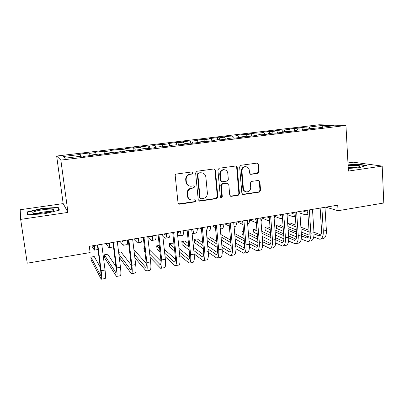 <?xml version="1.0" encoding="UTF-8"?>
<svg xmlns="http://www.w3.org/2000/svg" width="404" height="404" viewBox="0 0 404 404"><rect width="100%" height="100%" fill="white"/><g stroke="black" fill="none" stroke-linecap="round" stroke-linejoin="round"><path stroke-width="0.61" d="M193.223 172.831L192.102 171.912L176.533 174.028C175.644 174.245 175.205 174.816 175.21 175.75L178.028 202.914L179.649 204.187L195.061 201.849L195.965 200.657L195.056 199.763L191.945 200.111C189.577 199.803 188.183 198.43 187.764 195.991L187.537 193.748C187.527 190.799 188.915 188.981 191.703 188.284L193.693 187.996L194.602 186.799L193.647 185.891L190.744 186.229C188.269 185.976 186.805 184.578 186.355 182.037L186.128 179.775C186.118 176.806 187.512 174.982 190.314 174.301L192.314 174.028L193.223 172.831M188.981 185.82C187.219 185.133 186.199 183.815 185.916 181.866L185.689 179.613C185.678 176.649 187.072 174.831 189.865 174.154L191.86 173.877L192.769 172.69L192.289 171.907M178.568 203.909L194.602 201.631L195.506 200.445L195.157 199.773M190.087 199.581C188.491 198.859 187.567 197.591 187.32 195.788L187.097 193.551C187.087 190.612 188.471 188.794 191.249 188.097L193.233 187.809L194.142 186.623L193.733 185.896M257.858 173.377L259.095 171.73L258.51 164.372L257.171 163.085L240.88 165.287L239.623 166.953L241.86 193.284L243.107 194.541L259.353 192.102L260.58 190.461L259.883 181.664L258.611 180.401L251.576 181.406L250.339 183.057L250.697 187.446C250.596 190.153 249.278 191.637 246.753 191.9C244.834 191.683 243.718 190.562 243.4 188.527L241.94 171.21C242.011 168.584 243.258 167.094 245.693 166.741C247.738 166.882 248.935 168.034 249.278 170.19L249.515 173.079L250.828 174.356L257.858 173.377L257.257 173.235L258.489 171.594L257.909 164.251L257.136 163.085M337.714 205.176L89.304 246.329L90.122 252.576L27.235 263.191L20.649 219.382L67.968 212.408L60.847 160.105L345.95 125.487L348.394 171.079L382.184 166.1L383.8 203L338.032 210.726L337.714 205.176M215.403 170.261L214.004 168.948L196.925 171.261L195.627 172.963L198.253 199.864L199.834 201.126L216.579 198.586L217.852 196.905L215.403 170.261L214.893 170.124L214.11 168.953M219.16 168.241L235.835 165.983L237.204 167.281L239.461 193.647L238.208 195.309L230.982 196.379L229.724 195.117L228.78 184.421L227.255 183.153L222.564 183.83L221.296 185.507L222.306 196.677L221.235 197.864L220.347 196.975L217.882 169.922L219.16 168.241M60.847 160.105L56.656 156.045L319.125 124.76L345.95 125.487M89.218 155.707L88.875 153.015L79.679 154.116L80.255 154.459L63.024 156.525L64.973 158.181L82.901 156.015L83.542 156.393L93.273 155.217L92.546 154.853L98.924 154.081L99.712 154.439L109.292 153.278L108.418 152.934L114.701 152.177L115.63 152.51L125.058 151.369L124.048 151.046L130.229 150.303L131.295 150.616L140.582 149.495L139.431 149.192L145.521 148.455L146.723 148.753L155.858 147.647L154.581 147.364L160.58 146.637L161.908 146.915L170.907 145.824L169.503 145.561L175.407 144.849L176.861 145.107L185.724 144.036L184.199 143.789L190.011 143.087L191.587 143.324L200.313 142.269L198.672 142.041L204.399 141.349L206.091 141.572L214.691 140.531L212.928 140.319L218.574 139.638L220.377 139.845L228.851 138.819L226.977 138.623L232.537 137.951L234.456 138.143L242.799 137.133L240.819 136.951L246.299 136.289L248.324 136.461L256.545 135.466L254.459 135.305L259.863 134.653L261.989 134.81L270.089 133.83L267.902 133.684L273.23 133.037L275.452 133.184L283.441 132.214L281.154 132.083L286.406 131.446L288.724 131.578L296.597 130.623L294.218 130.502L299.389 129.881L301.808 129.992L309.57 129.058L307.096 128.952L322.357 127.507L319.791 127.417L319.604 127.841M88.875 153.015L89.537 153.348L95.677 152.611L96.117 154.419M104.353 153.874L104.025 151.202L94.96 152.288L95.677 152.611M104.025 151.202L104.813 151.515L110.863 150.793L111.337 152.581M119.261 152.071L118.948 149.419L110.019 150.485L110.863 150.793M118.948 149.419L119.867 149.712L125.821 149L126.326 150.773M133.951 150.293L133.648 147.662L124.856 148.712L125.821 149M133.648 147.662L134.694 147.935L140.562 147.233L141.097 148.99M148.43 148.546L148.137 145.93L139.471 146.965L140.562 147.233M148.137 145.93L149.298 146.187L155.086 145.496L155.646 147.233M162.696 146.819L162.418 144.223L153.874 145.243L155.086 145.496M162.418 144.223L163.696 144.46L169.392 143.779L169.988 145.501M176.75 145.087L176.487 142.536L168.069 143.546L169.392 143.779M176.487 142.536L177.881 142.763L183.497 142.092L184.168 143.935M190.587 143.173L190.36 140.88L182.063 141.87L183.497 142.092M190.36 140.88L191.86 141.087L197.394 140.425L198.202 142.526M204.237 141.37L204.035 139.244L195.854 140.223L197.394 140.425M204.035 139.244L205.641 139.436L211.095 138.784L211.933 140.865M217.711 139.739L217.519 137.633L209.449 138.597L211.095 138.784M217.519 137.633L219.226 137.809L224.604 137.163L225.472 139.228M230.992 138.138L230.81 136.042L222.857 136.991L224.604 137.163M230.81 136.042L232.618 136.204L237.921 135.567L238.82 137.613M244.092 136.557L243.92 134.471L236.077 135.411L237.921 135.567M243.92 134.471L245.824 134.623L251.051 133.997L251.98 136.022M257.01 134.997L256.843 132.926L249.111 133.85L251.051 133.997M256.843 132.926L258.843 133.062L263.999 132.446L264.953 134.451M269.751 133.456L269.594 131.401L261.964 132.315L263.999 132.446M269.594 131.401L271.685 131.527L276.77 130.916L277.75 132.906M282.315 131.941L282.169 129.896L274.644 130.8L276.77 130.916M282.169 129.896L284.345 130.007L289.365 129.406L290.375 131.376M294.713 130.447L294.577 128.416L287.153 129.3L289.365 129.406M294.577 128.416L301.788 127.917L302.823 129.871M306.964 129.26L306.813 126.952L299.49 127.826L301.788 127.917M306.813 126.952L309.161 127.033L322.523 125.432L333.558 125.755L319.791 127.417M307.096 128.952L306.914 129.376M309.161 127.033L310.004 128.598M322.523 125.432L322.038 127.144M294.218 130.502L294.046 130.931M296.839 128.512L297.662 130.088M281.154 132.083L280.992 132.512M284.345 130.007L285.153 131.598M267.902 133.684L267.751 134.113M271.685 131.527L272.463 133.133M254.459 135.305L254.318 135.739M258.843 133.062L259.6 134.684M240.819 136.951L240.688 137.385M245.824 134.623L246.581 136.315M226.977 138.623L226.856 139.057M232.618 136.204L233.406 138.037M212.928 140.319L212.822 140.759M219.226 137.809L220.049 139.804M198.672 142.041L198.576 142.481M205.641 139.436L206.464 141.526M184.199 143.789L184.113 144.228M191.86 141.087L192.652 143.198M169.503 145.561L169.433 146.006M177.881 142.763L178.639 144.89M154.581 147.364L154.525 147.808M163.696 144.46L164.418 146.612M139.431 149.192L139.39 149.637M149.298 146.187L149.99 148.354M124.048 151.046L124.018 151.495M134.694 147.935L135.345 150.126M108.418 152.934L108.403 153.384M119.867 149.712L120.478 151.924M92.546 154.853L92.546 155.303M104.813 151.515L105.388 153.752M89.537 153.348L90.067 155.601M325.806 207.151L338.032 210.726M382.184 166.1L353.288 162.186L347.96 162.948M67.968 212.408L63.181 203.596L20.2 209.732L20.649 219.382M63.181 203.596L56.656 156.045M63.024 156.525L65.165 158.156M80.255 154.459L80.664 156.287M58.216 207.429L42.481 208.318L27.285 211.893L27.629 214.751L44.092 213.862L59.469 210.115L58.216 207.429L58.479 209.307M348.253 168.428L359.484 167.695L366.559 165.382L357.969 164.186L348.061 164.847M198.834 200.889L216.074 198.379L217.342 196.703L214.893 170.124M198.718 173.149L197.809 174.341L200.101 197.93L201.01 198.824L203.278 198.505C206.015 197.803 207.383 195.996 207.383 193.087L205.858 177.023C205.409 174.422 203.914 173.018 201.379 172.821L198.248 173.003L197.344 174.19L197.809 174.341M200.455 198.606L199.632 197.723L197.344 174.19M202.439 172.942L200.808 172.862M198.248 173.003L200.333 172.72M230.336 196.167L237.653 195.112L238.9 193.455L236.648 167.155L235.865 165.983M227.558 183.143L222.043 183.658L220.776 185.33L221.786 196.475L222.306 196.677M221.235 197.864L220.72 197.657L221.786 196.475M227.79 173.25C227.427 171.084 226.205 169.927 224.124 169.771C221.619 170.124 220.342 171.634 220.281 174.296L220.842 180.482L222.377 181.76L227.068 181.088L228.336 179.416L227.79 173.25M224.776 169.821L223.594 169.64C221.099 169.988 219.821 171.493 219.761 174.149L220.281 174.296M221.538 181.603L220.321 180.32L219.761 174.149M250.238 174.215L257.257 173.235M246.193 166.766L245.117 166.615C242.688 166.968 241.441 168.458 241.375 171.074L241.94 171.21M245.536 191.632C243.971 191.178 243.067 190.082 242.834 188.35L241.375 171.074M242.476 194.344L258.752 191.915L259.974 190.279L259.277 181.502L258.605 180.401M28.144 214.721L27.826 212.171L42.546 208.701L42.481 208.318M27.709 214.746L27.285 211.893M357.989 164.549L357.969 164.186M94.021 245.551L93.768 246.485L93.238 245.677M91.769 245.92L94.309 250.127C94.718 250.217 94.799 248.662 94.556 245.46M94.455 250.101L97.99 249.515M100.288 267.327L94.243 256.535L90.85 257.116L91.279 260.388L101.258 279.23C101.858 279.184 101.823 276.356 101.146 270.736L97.824 244.92M101.434 279.199L105.08 278.533C105.717 278.482 105.707 275.649 105.04 270.039L101.752 244.268M97.409 244.986L100.596 269.741C101.045 273.483 101.071 275.376 100.672 275.412L90.85 257.116M108.721 243.112L108.373 244.061L107.747 243.274M105.914 243.577L108.913 247.672C109.413 247.748 109.575 246.193 109.388 243.001M109.09 247.642L112.529 247.066C112.953 247.162 113.155 246.122 113.125 243.945M123.21 240.713L122.766 241.668L122.043 240.905M119.867 241.269L123.306 245.258C123.897 245.314 124.129 243.758 124.003 240.582M123.518 245.223L126.871 244.657C127.487 244.713 127.74 243.152 127.624 239.981M115.933 266.549L107.717 254.232L104.363 254.808L104.777 258.055L116.463 276.447C117.21 276.376 117.266 273.548 116.63 267.968L113.453 242.329M116.68 276.412L120.225 275.76C121.008 275.68 121.089 272.857 120.468 267.281L117.322 241.688M112.933 242.415L115.988 266.999C116.408 270.715 116.372 272.604 115.877 272.66L104.363 254.808M119.241 257.313L131.436 273.71C132.325 273.609 132.472 270.786 131.881 265.241L128.841 239.779M131.699 273.659L135.148 273.028C136.067 272.927 136.239 270.104 135.658 264.57L132.653 239.148M128.225 239.88L131.143 264.297C131.542 267.993 131.441 269.877 130.851 269.948L118.842 254.045M131.234 265.135L121.008 251.96L118.635 252.364M52.111 209.206C47.278 208.565 33.325 211.009 32.734 212.64C32.517 213.044 33.032 213.327 34.274 213.484C38.269 214.064 49.894 212.332 52.889 210.726C54.363 209.954 54.101 209.449 52.111 209.206M49.965 211.731L49.616 211.686C46.824 211.312 39.138 212.459 36.991 213.58M42.546 208.701L57.807 207.843L58.913 210.247M348.228 168.024C353.813 167.837 357.646 167.327 359.717 166.499C360.631 165.822 359.08 165.448 355.071 165.372L348.107 165.721M355.752 167.443L348.213 167.685M348.076 165.16L357.767 164.519L365.772 165.64M137.486 238.35L136.956 239.309L136.143 238.572M133.623 238.986L137.491 242.875C138.173 242.915 138.481 241.355 138.405 238.198M137.739 242.834L141.006 242.284C141.713 242.319 142.031 240.764 141.971 237.608M151.566 236.017L150.944 236.986L150.041 236.269M147.829 237.325L151.48 240.526C152.247 240.552 152.621 238.991 152.601 235.845M151.758 240.476L154.944 239.941C155.732 239.966 156.126 238.405 156.116 235.264M134.855 257.767L146.192 271.008C147.218 270.887 147.45 268.069 146.899 262.56L143.996 237.269M146.495 270.953L149.849 270.342C150.904 270.21 151.162 267.392 150.621 261.893L147.748 236.648M143.284 237.385L146.076 261.635C146.445 265.307 146.288 267.19 145.607 267.276L134.461 254.459M146.228 263.342L133.906 249.748M150.111 257.429L160.731 268.352C161.883 268.2 162.206 265.388 161.691 259.913L158.923 234.795M161.07 268.286L164.332 267.69C165.519 267.534 165.857 264.726 165.357 259.257L162.62 234.184M158.116 234.931L160.782 259.014C161.125 262.666 160.908 264.539 160.141 264.645L149.732 254.091M160.944 261.348L149.227 249.652M144.501 247.94L143.849 248.051L144.218 251.243L144.97 252.03M144.602 248.819L143.849 248.051M165.443 233.719L164.741 234.699L163.746 233.997M162.857 236.385L165.266 238.208C166.12 238.219 166.564 236.658 166.594 233.527M165.579 238.158L168.685 237.633C169.559 237.643 170.018 236.082 170.064 232.951M165.064 256.575L175.053 265.731C176.336 265.554 176.74 262.751 176.265 257.308L173.624 232.361M175.432 265.66L178.603 265.08C179.916 264.903 180.341 262.095 179.876 256.661L177.265 231.76L178.033 232.305L178.815 232.179M172.73 232.512L175.27 256.434C175.588 260.06 175.321 261.933 174.462 262.055L164.701 253.227M175.412 259.227L164.266 249.258M159.277 245.41L156.671 245.854L157.025 249.031L159.984 251.808M159.625 248.566L156.671 245.854M179.124 231.452L178.341 232.436L178.033 232.305M177.619 235.153L178.866 235.926C179.8 235.921 180.31 234.36 180.391 231.239M179.209 235.865L182.234 235.36C183.189 235.35 183.714 233.79 183.81 230.674M179.74 255.384L189.168 263.145C190.577 262.948 191.062 260.151 190.622 254.742L188.107 229.962M189.587 263.07L192.668 262.504C194.102 262.302 194.607 259.504 194.178 254.106L191.693 229.371M187.123 230.123L189.547 253.889C189.84 257.489 189.516 259.363 188.577 259.499L179.391 252.03M189.638 257.04L179.012 248.45M173.988 244.385L172.463 243.152L169.327 243.688L169.665 246.844L174.705 251.116M174.356 247.859L169.327 243.688M192.617 229.214L191.996 230.169M186.805 230.179L187.153 230.411M192.647 233.608L195.597 233.113C196.632 233.093 197.223 231.532 197.364 228.427M192.122 233.643L192.274 233.674C193.289 233.653 193.864 232.093 193.991 228.987M203.53 260.519L206.525 259.969C208.085 259.747 208.666 256.954 208.272 251.586L205.909 227.043M199.657 228.048L201.439 229.129M206.323 231.315L208.777 230.901C209.888 230.866 210.54 229.305 210.726 226.215M206.298 231.098C206.929 230.386 207.297 228.947 207.404 226.765M212.342 225.947L215.494 227.704M220.306 228.967L221.781 228.72C222.963 228.669 223.675 227.109 223.907 224.033M220.17 227.462L220.629 224.573M224.856 223.877L229.326 226.169M234.088 226.649L234.603 226.563C235.86 226.503 236.628 224.937 236.906 221.877M242.658 221.256L242.132 221.013M237.209 221.826L242.94 224.553M247.672 224.382C248.773 223.973 249.46 222.432 249.728 219.756M256.08 219.513L254.586 218.948M249.712 219.948L256.348 222.831M261.029 221.71L262.378 217.66M269.251 217.155L268.483 217.463L266.877 216.913M262.317 218.175L268.271 220.635L269.529 220.7M274.149 218.463L274.856 215.59M194.162 253.954L203.081 260.6C204.606 260.383 205.171 257.585 204.767 252.212L202.374 227.598M201.308 227.775L203.611 251.384C203.884 254.964 203.505 256.828 202.49 256.979L193.824 250.601M203.641 254.813L193.501 247.344M188.501 243.662L184.916 241.021L181.82 241.552L182.143 244.688L189.158 250.096M188.825 246.834L181.82 241.552M208.338 252.354L216.791 258.09C218.438 257.853 219.074 255.06 218.705 249.722L216.433 225.27M217.281 258.005L220.19 257.469C221.862 257.222 222.518 254.434 222.16 249.106L219.912 224.695M215.281 225.462L217.473 248.915C217.721 252.47 217.296 254.333 216.201 254.5L208.025 249.005M217.428 252.566L207.737 246.026M202.763 242.663L197.208 238.916L194.152 239.441L194.465 242.562L203.363 248.844M203.045 245.571L194.152 239.441M222.261 250.621L230.31 255.616C232.068 255.358 232.78 252.571 232.446 247.268L230.285 222.978M230.83 255.525L233.658 255.005C235.441 254.737 236.173 251.955 235.85 246.657L233.714 222.407M229.058 223.18L231.138 246.475C231.361 250.01 230.891 251.869 229.714 252.051L221.993 247.298M231.007 250.313L221.74 244.546M216.776 241.461L209.348 236.84L206.893 237.259M217.029 244.147L206.939 237.744M207.237 240.86L217.337 247.42M235.956 248.793L243.632 253.182C245.501 252.899 246.283 250.121 245.986 244.844L243.935 220.715M244.188 253.081L246.935 252.576C248.829 252.288 249.632 249.51 249.339 244.248L247.319 220.155M242.632 220.927L244.607 244.077C244.809 247.591 244.289 249.445 243.041 249.642L235.749 245.506M244.39 248.061L235.522 242.961M230.568 240.107L221.331 234.79L220.852 234.87M230.79 242.597L221.033 236.875M221.321 239.996L231.083 245.864M249.425 246.905L256.772 250.778C258.747 250.475 259.6 247.703 259.333 242.461L257.393 218.483M257.358 250.667L260.03 250.182C262.029 249.874 262.898 247.102 262.64 241.87L260.726 217.933M256.015 218.71L257.883 241.713C258.065 245.203 257.5 247.056 256.181 247.263L249.288 243.652M257.57 245.819L249.091 241.284M244.142 238.638L234.699 233.583M244.339 240.956L234.896 235.815M235.168 238.946L244.617 244.218M262.681 244.965L269.731 248.404C271.806 248.081 272.725 245.319 272.488 240.107L270.655 216.286M270.347 248.293L272.937 247.819C275.043 247.49 275.977 244.728 275.75 239.527L273.942 215.741M269.205 216.529L270.973 239.38C271.135 242.849 270.523 244.698 269.135 244.915L262.63 241.759M270.564 243.592L262.454 239.542M257.505 237.077L248.354 232.507M243.491 230.997L241.951 231.265L242.213 234.31L243.844 235.163M257.681 239.249L248.531 234.603M243.582 232.093L241.951 231.265M248.793 237.739L257.929 242.491M275.735 243.001L282.507 246.066C284.684 245.728 285.668 242.966 285.461 237.789L283.729 214.12M283.154 245.95L285.673 245.486C287.875 245.142 288.875 242.385 288.678 237.214L286.971 213.585M282.209 214.373L283.881 237.077C284.022 240.526 283.366 242.37 281.911 242.602L275.77 239.835M283.371 241.38L275.614 237.759M270.67 235.451L261.792 231.305M256.848 228.997L253.53 229.28L253.778 232.315L257.257 234.007M270.826 237.486L261.954 233.28M257.005 230.931L253.53 229.28M262.201 236.416L271.018 240.703M282.043 214.403L280.679 215.438L279.007 214.903M274.74 216.398L280.437 218.594L281.184 218.741L282.492 218.185M287.032 214.403L287.163 213.554M288.592 241.016L295.107 243.763C297.379 243.405 298.43 240.648 298.253 235.502L296.622 211.984M295.784 243.637L298.228 243.188C300.531 242.829 301.591 240.077 301.424 234.936L299.819 211.454M295.036 212.246L296.607 234.81C296.733 238.239 296.031 240.077 294.511 240.324L288.714 237.89M296.001 239.183L288.582 235.936M283.638 233.77L275.028 230.002M270.079 227.836L267.807 226.836L264.968 227.326L265.206 230.341L270.458 232.739M283.78 235.694L275.169 231.861M270.22 229.659L264.968 227.326M275.407 234.997L283.901 238.875M294.142 212.398L292.713 213.438L290.981 212.918M287.047 214.625L293.218 216.721L295.248 215.342M301.258 239.022L307.535 241.486C309.903 241.112 311.014 238.365 310.868 233.249L309.333 209.878M308.237 241.36L310.615 240.925C313.009 240.542 314.135 237.799 313.994 232.689L312.484 209.358M307.681 210.156L309.161 232.573C309.262 235.981 308.525 237.815 306.939 238.072L301.47 235.926M308.449 237.012L301.364 234.093M296.415 232.058L288.057 228.613M283.108 226.573L279.068 224.912L276.265 225.392L276.493 228.391L283.462 231.381M296.541 233.871L288.183 230.371M283.234 228.305L276.265 225.392M288.411 233.507L296.576 237.012M306.086 210.418L304.596 211.464L302.798 210.964M305.995 210.565L305.727 210.479M299.93 213.11L305.096 214.726C306.257 214.675 307.161 213.807 307.808 212.115M313.741 237.022L319.796 239.244C322.256 238.85 323.427 236.113 323.306 231.027L321.872 207.802M320.529 239.112L322.836 238.688C325.321 238.289 326.503 235.552 326.392 230.472L324.978 207.287M320.15 208.085L321.539 230.366C321.624 233.754 320.847 235.583 319.2 235.855L314.034 233.961M320.731 234.86L313.964 232.234M309.01 230.31L300.889 227.159M295.94 225.235L290.198 223.008L287.683 223.437M309.126 232.027L301.005 228.831M296.056 226.881L287.693 223.584M287.911 226.568L296.268 229.952M301.217 231.957L309.06 235.128M189.865 174.154L190.314 174.301M185.689 179.613L186.128 179.775M185.916 181.866L186.355 182.037M193.233 187.809L193.693 187.996M191.249 188.097L191.703 188.284M187.097 193.551L187.537 193.748M187.32 195.788L187.764 195.991M194.602 201.631L195.061 201.849M179.224 203.959L179.649 204.187M191.86 173.877L192.314 174.028M217.342 196.703L217.852 196.905M216.074 198.379L216.579 198.586M199.364 200.909L199.834 201.126M199.632 197.723L200.101 197.93M236.648 167.155L237.204 167.281M238.9 193.455L239.461 193.647M237.653 195.112L238.208 195.309M230.699 196.162L231.239 196.364M226.72 182.982L227.255 183.153M222.043 183.658L222.564 183.83M220.776 185.33L221.296 185.507M220.321 180.32L220.842 180.482M250.414 174.2L251 174.346M242.834 188.35L243.4 188.527M259.277 181.502L259.883 181.664M259.974 190.279L260.58 190.461M258.752 191.915L259.353 192.102M242.784 194.334L243.349 194.526M257.909 164.251L258.51 164.372M258.489 171.594L259.095 171.73M93.622 246.319L93.955 246.263M101.146 270.736L105.04 270.039M100.465 275.154L100.899 275.074M108.196 243.9L108.61 243.834M122.563 241.516L123.053 241.435M116.63 267.968L120.468 267.281M115.63 272.412L116.17 272.311M131.881 265.241L135.658 264.57M130.568 269.705L131.214 269.589M136.729 239.163L137.294 239.072M150.692 236.845L151.333 236.739M146.899 262.56L150.621 261.893M145.283 267.044L146.031 266.913M161.691 259.913L165.357 259.257M159.787 264.423L160.625 264.272M164.458 234.562L165.17 234.441M176.265 257.308L179.876 256.661M174.073 261.837L175.008 261.671M190.622 254.742L194.178 254.106M188.153 259.292L189.178 259.105M191.759 230.028L192.274 229.942M255.676 219.417L256.065 219.352M268.019 217.367L269.241 217.165M204.767 252.212L208.272 251.586M202.03 256.782L203.146 256.58M218.705 249.722L222.16 249.106M215.711 254.308L216.913 254.091M232.446 247.268L235.85 246.657M229.194 251.869L230.482 251.636M245.986 244.844L249.339 244.248M242.491 249.465L243.854 249.218M259.333 242.461L262.64 241.87M255.601 247.091L257.045 246.829M272.488 240.107L275.75 239.527M268.529 244.753L270.049 244.481M285.461 237.789L288.678 237.214M281.28 242.445L282.871 242.158M280.194 215.347L281.472 215.135M298.253 235.502L301.424 234.936M293.849 240.173L295.516 239.87M292.213 213.352L293.546 213.13M310.868 233.249L313.994 232.689M306.252 237.931L307.989 237.618M304.076 211.383L305.459 211.151M323.306 231.027L326.392 230.472M318.488 235.719L320.291 235.391M178.911 203.975L179.331 204.202M199.076 200.924L199.541 201.142M200.904 172.68L201.379 172.821M230.442 196.177L230.982 196.379M226.932 182.972L227.462 183.138M223.594 169.64L224.124 169.771M250.243 174.215L250.828 174.356M245.117 166.615L245.693 166.741M242.541 194.349L243.107 194.541M35.057 213.549L32.734 212.64M174.462 262.055L174.715 262.009M188.577 259.499L188.85 259.449M268.483 217.463L268.837 217.408M202.49 256.979L202.788 256.929M216.201 254.5L216.519 254.439M229.714 252.051L230.058 251.99M243.041 249.642L243.405 249.576M256.181 247.263L256.565 247.192M269.135 244.915L269.544 244.844M281.911 242.602L282.335 242.526M280.679 215.438L281.048 215.377M281.745 218.645L282.517 218.519M294.511 240.324L294.955 240.244M292.713 213.438L293.102 213.373M293.804 216.62L295.319 216.367M306.939 238.072L307.404 237.986M304.596 211.464L305 211.398M305.707 214.62L307.949 214.246M319.2 235.855L319.685 235.764"/></g></svg>
